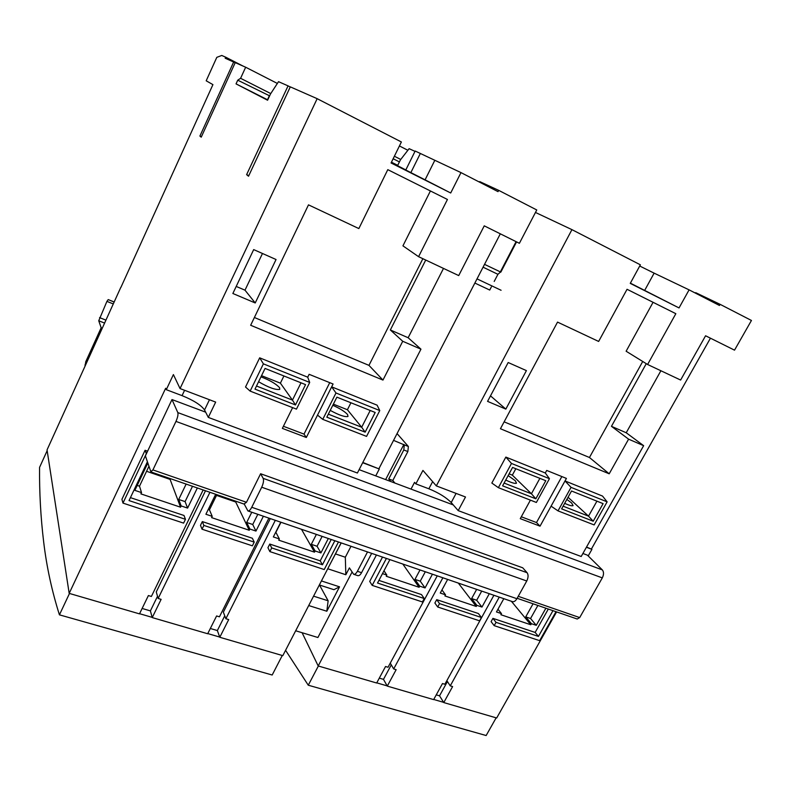 <?xml version="1.0" encoding="UTF-8"?>
<svg xmlns="http://www.w3.org/2000/svg" width="791" height="791" viewBox="0 0 791 791"><rect width="100%" height="100%" fill="white"/><g stroke="black" fill="none" stroke-linecap="round" stroke-linejoin="round"><path stroke-width="1.19" d="M500.535 272.015L497.925 274.309L494.207 281.438M484.527 264.352L500.832 272.124L516.563 241.888M500.327 271.946L516.088 241.651M474.867 283.059L489.728 290.05L491.359 286.925M85.141 365.936L85.744 361.734L101.159 327.761L98.746 320.77L106.914 301.381L108.209 299.591L114.141 302.043M101.159 327.761L102.276 328.196M248.018 510.956L512.35 601.605C513.952 602.05 515.475 601.081 516.909 598.708L526.757 580.999C528.388 577.578 528.497 574.81 527.073 572.694L263.166 478.357C263.917 480.424 263.433 483.38 261.712 487.216L251.746 507.278C250.322 509.987 249.036 511.204 247.909 510.927L244.281 504.154M263.166 478.357L260.615 473.74L246.476 502.285L244.152 503.897M260.615 473.74L522.722 567.8L527.073 572.694M152.92 469.913L150.844 471.693L145.386 455.883L171.993 399.564L177.817 412.595C178.321 414.504 177.698 417.44 175.968 421.405L152.92 469.913L246.476 502.285M517.146 598.293L577.212 619.017L579.694 617.583L602.307 577.885C603.899 574.592 603.919 571.942 602.347 569.906L177.817 412.595M582.898 553.482L587.397 555.163L602.347 569.906M453.273 504.925L359.114 469.656M205.65 412.17L171.993 399.564M394.838 483.034L392.811 480.483L407.869 451.552L408.364 446.48L397.062 433.587M353.755 574.315L357.789 575.65C359.084 575.907 360.34 574.919 361.556 572.684L371.671 553.364M295.676 630.773L317.903 637.506L352.005 572.16M321.433 580.94L339.537 586.833L326.821 611.235L308.717 605.55M367.518 551.94L357.394 571.3C356.108 573.604 354.852 574.592 353.636 574.276L349.404 567.889L345.835 574.741L327.731 568.759M393.552 440.369L404.3 444.888L403.796 449.97L388.737 478.95L390.744 481.501M392.811 480.483L388.737 478.95M341.198 542.913L330.312 563.775M313.572 596.157L328.136 600.794L319.495 585.014M328.136 600.794L326.821 611.235M319.356 584.974L333.911 589.681L339.537 586.833M335.513 553.918L345.321 557.23L345.835 574.741M403.885 444.413L385.632 479.583M351.006 546.274L345.321 557.23M508.148 475.609L515.317 480.75L516.493 483.182C515.159 483.865 511.579 482.817 505.746 480.038M566.86 499.408L571.616 502.977L573.089 505.587C572.111 506.181 569.312 505.439 564.675 503.353M318.358 666.012L308.272 685.214L285.581 650.301M308.272 685.214L486.149 735.531L496.145 717.832M563.103 506.181L588.524 516.147L568.047 497.272M593.22 521.21L561.61 508.87L571.527 491.003L603.098 503.64L593.22 521.21L588.524 516.147L596.928 501.168M504.114 483.064L531.433 493.772L512.341 475.154L509.088 473.868M535.843 498.805L502.611 485.832L512.578 467.432L545.78 480.71L535.843 498.805L531.433 493.772L539.877 478.347M515.831 468.727L512.341 475.154M386.404 558.416L372.195 585.38L422.404 601.951L424.243 598.53L421.484 594.575L378.909 580.396M389.884 559.603L377.525 583.026L424.243 598.53M382.488 573.623L386.848 575.087L386.235 576.243L419.101 587.278L402.817 564.042M383.991 570.786L386.848 575.087M425.311 571.755L420.258 581.177L414.968 579.388L420.021 569.935M419.101 587.278L419.714 586.141L414.968 579.388M419.714 586.141L425.054 587.931L420.258 581.177M447.647 579.417L440.271 593.052L445.521 594.812L444.908 595.939L476.251 606.46L458.315 583.076M441.951 589.948L445.521 594.812M481.719 591.095L476.686 600.27L471.634 598.56L476.666 589.364M476.251 606.46L476.864 605.352L471.634 598.56M476.864 605.352L481.956 607.063L476.686 600.27M439.539 603.612L436.711 599.647L434.882 603.019L437.7 607.004L439.539 603.612L481.432 617.504L479.603 620.836L437.7 607.004M481.432 617.504L478.397 613.529L436.711 599.647M302.093 632.711L318.2 665.963L376.674 683.009L385.543 666.506L388.045 667.248L437.245 575.848M372.195 585.38L369.704 581.425L382.508 557.082M432.43 574.197L425.054 587.931M391.288 664.865L383.477 679.36L379.294 678.124M383.477 679.36L387.283 686.104L396.153 669.68L393.681 668.939L390.27 663.125M489.303 593.695L481.956 607.063M387.283 686.104L433.636 699.61L442.485 683.543L444.868 684.255L493.9 595.277M387.165 685.886L376.753 682.851M642.717 361.487L589.453 457.505L504.134 421.85M653.069 302.3L626.126 351.234L647.602 364.493L680.626 380.046L705.582 335.77L734.523 350.156L751.45 320.464L720.107 304.337L719.464 305.474L689.09 289.862L679.034 307.936L630.387 283.158M498.37 487.671L511.48 463.447L549.438 478.693L536.377 502.463L498.37 487.671L491.844 483.054L505.845 457.089L511.48 463.447M549.438 478.693L545.296 472.988L546.7 470.437L566.425 478.417L565.021 480.948L571.043 487.365L558.011 510.877L551.09 506.161L565.021 480.948L602.534 496.076L607.122 501.85L594.14 524.927L558.011 510.877M561.857 476.568L536.496 522.554L521.299 516.77M571.043 487.365L607.122 501.85M660.89 370.752L626.225 432.766L611.453 426.329L646.267 363.672M451.216 502.552C446.114 497.381 438.669 492.793 428.86 488.789L415.858 483.884L422.938 470.418L436.325 485.901L465.504 496.985L458.197 510.62L451.216 502.552L456.091 493.416M318.2 665.963L376.427 554.995M411.013 489.095L414.563 482.322L415.858 483.884M442.871 577.776L393.681 668.939M447.429 681.526L439.539 695.823L443.771 702.566L452.61 686.568L450.247 685.866L446.856 680.646M439.539 695.823L436.256 694.864M443.632 702.349L433.715 699.462M503.818 598.678L496.471 611.947L501.484 613.628L500.881 614.726L530.801 624.761L511.362 601.259M497.974 609.228L501.484 613.628M537.88 605.451L530.563 618.503L525.738 616.871L533.065 603.78M530.801 624.761L531.404 623.694L525.738 616.871M531.404 623.694L536.258 625.325L530.563 618.503M496.026 622.349L492.922 618.364L491.102 621.657L494.187 625.651L496.026 622.349L538.444 636.419L552.968 610.652M556.004 611.7L539.65 640.661L494.187 625.651M639.721 266.023L654.127 273.142L644.675 290.396M695.418 293.115L695.675 292.66L720.107 304.337M654.127 273.142L689.09 289.862M679.034 307.936L630.259 283.386L640.374 264.817L571.933 229.637L535.467 212.453M571.933 229.637L436.325 485.901M626.225 432.766L643.647 445.679L628.598 439.163L611.453 426.329M628.598 439.163L609.199 473.799L589.453 457.505M609.199 473.799L500.436 428.742L557.536 322.105L598.639 341.445L627.045 289.288L675.84 313.691L647.602 364.493M505.835 409.105L487.572 401.373L508.178 362.525L526.41 370.613L505.835 409.105L490.489 395.856M551.09 506.161L540.035 526.163L536.496 522.554M540.035 526.163L520.27 518.659L530.415 500.139M505.845 457.089L545.296 472.988M458.197 510.62L581.197 556.498L643.647 445.679M586.527 547.036L591.925 549.35L586.408 547.263M499.259 597.116L450.247 685.866M545.889 608.21L536.258 625.325M492.922 618.364L535.151 632.424L538.444 636.419M535.151 632.424L548.311 609.04M443.771 702.566L496.679 717.991L556.597 611.898M710.437 338.192L591.47 548.905M591.925 549.35L588.197 555.954M260.971 376.852C269.85 380.234 276.049 383.843 279.579 387.689L279.757 389.37C275.673 390.121 268.614 387.58 258.588 381.737M332.803 405.279C339.863 408.443 344.787 411.528 347.575 414.533L348 416.432C345.074 417.243 339.151 415.226 330.233 410.391M69.489 593.468L59.434 614.844C51.87 590.946 46.61 566.663 43.673 541.973C40.697 517.304 39.332 492.447 39.56 467.402L47.163 450.662M59.434 614.844L272.183 675.01L282.268 655.492M328.334 414.168L361.675 427.239L347.417 409.738L350.937 402.777M365.145 432.153L326.821 417.183L336.887 397.161L375.191 412.477L365.145 432.153L361.675 427.239L370.208 410.489M347.417 409.738L333.367 404.161M256.502 386.018L292.452 400.108L280.4 383.16L261.534 375.676M295.488 404.952L254.989 389.132L265.064 368.428L305.563 384.634L295.488 404.952L292.452 400.108L301.005 382.804M283.92 375.972L280.4 383.16M146.375 453.797L145.069 450.277L147.61 451.177M146.276 453.767L122.971 503.106L183.601 523.118L185.45 519.301L184.006 515.485L130.426 497.638M147.413 461.756L129.032 500.584L185.45 519.301M147.838 462.982L134.865 490.361L141.52 492.595L140.907 493.891L180.556 507.199L170.095 479.395L170.441 478.674M137.209 485.417L139.503 486.188L141.52 492.595M192.5 486.287L185.084 501.613L178.717 499.457L186.132 484.092M148.955 466.235L139.503 486.188M180.556 507.199L181.169 505.933L178.717 499.457M181.169 505.933L187.596 508.089L185.084 501.613M170.095 479.395L146.562 471.278M215.676 494.286L205.907 514.249L212.225 516.375L211.612 517.621L249.244 530.257L235.718 502.008L216.516 495.393M216.863 494.691L209.447 509.849L212.225 516.375M209.447 509.849L208.26 509.453M257.817 514.318L252.734 524.502L246.693 522.456L251.765 512.252M249.244 530.257L249.857 529.021L246.693 522.456M249.857 529.021L255.958 531.077L252.734 524.502M236.064 501.316L235.718 502.008M203.87 525.422L202.328 521.585L200.489 525.343L202.021 529.199L203.87 525.422L254.218 542.122L252.369 545.82L202.021 529.199M254.218 542.122L252.369 538.256L202.328 521.585M235.174 62.716L225.168 58.208L225.643 57.16L221.757 55.469L216.803 57.348L206.194 80.791L212.927 84.627L120.944 287.311M120.845 287.271L47.045 449.901L69.183 593.379L139.493 613.875L148.392 595.554L151.388 596.454L203.158 489.965M122.971 503.106L121.923 499.309L145.069 450.277M197.355 487.958L187.596 508.089M205.492 490.766L156.262 591.935L158.151 598.471L161.127 599.36L152.228 617.583L207.687 633.749L216.596 615.962L219.443 616.812L268.891 518.115M157.518 596.285L150.399 610.889L142.123 608.457M263.383 516.226L255.958 531.077M150.399 610.889L152.228 617.583M152.169 617.366L139.582 613.697M420.367 153.424L410.855 172.606L405.783 170.006L415.166 151.032L460.985 172.606L450.702 192.994L391.07 162.976L401.383 141.975L317.161 98.677L290.297 86.862L248.532 176.225L246.614 174.643L248.799 175.661M246.614 174.643L288.062 85.873L290.238 86.99M288.062 85.873L278.521 81.671L270.453 94.05L267.585 100.23L236.044 83.886L237.735 80.188L240.593 78.299L270.759 93.585M269.622 95.849L237.735 80.188M240.593 78.299L245.665 67.225L235.224 62.627L201.23 137.169L199.905 136.072L201.408 136.784M199.905 136.072L233.681 61.945M422.869 258.706L368.962 365.373L254.386 317.498M430.413 190.967L402.935 245.853L418.577 256.68L458.721 275.584L484.25 225.84L519.39 243.292L536.763 209.961L498.676 190.354L498.014 191.64L460.985 172.606M262.474 253.496L244.992 290.178L236.202 286.431M250.144 391.11L263.393 363.85L309.696 382.439L296.457 409.125L250.144 391.11L245.526 387.017L259.675 357.829L263.393 363.85M309.696 382.439L307.709 377.188L309.133 374.321L333.08 384.011L331.656 386.848L335.987 392.989L322.758 419.359L317.527 415.097L331.656 386.848L377.099 405.17L379.769 410.569L366.559 436.395L322.758 419.359M329.738 382.656L304.021 434.111L283.405 426.27M335.987 392.989L379.769 410.569M443.494 268.416L408.146 337.737L390.349 329.976L425.726 260.051M204.543 409.985C201.171 405.14 193.676 400.355 182.059 395.638L166.288 389.686L173.397 374.578L180.051 388.569L215.666 402.095L208.31 417.411L204.543 409.985L209.457 399.742M69.183 593.379L165.655 388.262L166.288 389.686M209.931 492.299L158.151 598.471M224.753 615.813L217.357 630.556L219.789 637.279L228.698 619.58L225.87 618.73L223.359 612.155L270.275 518.589M217.357 630.556L210.317 628.489M219.71 637.062L207.776 633.581M280.775 522.189L273.35 536.931L279.352 538.938L278.739 540.154L314.502 552.158L301.49 529.298M280.973 522.258L275.891 532.333L279.352 538.938M322.135 536.377L317.062 546.265L311.308 544.317L316.38 534.4M314.502 552.158L315.115 550.971L311.308 544.317M315.115 550.971L320.919 552.919L317.062 546.265M271.718 547.926L269.761 544.05L267.931 547.698L269.86 551.594L271.718 547.926L322.451 564.764L334.84 540.737M338.469 541.973L324.231 569.55L269.86 551.594M225.643 57.16L242.966 66.029M245.665 67.225L277.295 83.411L277.077 83.886M236.044 83.886L267.506 99.735L269.197 96.097M397.725 165.339L391.456 162.185M393.137 158.754L399.406 161.918M399.425 145.959L394.254 156.499M414.998 151.378L409.125 148.668L400.414 159.881L397.557 165.685L405.823 169.936M434.734 160.484L425.083 179.834L410.855 172.606M479.465 182.108L479.732 181.604L498.676 190.354M450.702 192.994L425.083 179.834M317.161 98.677L180.051 388.569M408.146 337.737L420.95 349.177L402.728 341.277L390.349 329.976M402.728 341.277L382.963 380.075L368.962 365.373M382.963 380.075L250.658 325.269L308.49 204.859L358.847 228.569L387.788 169.65L447.439 199.47L418.577 256.68M255.226 302.963L232.861 293.491L253.684 249.59L276.049 259.517L255.226 302.963L244.992 290.178M317.527 415.097L306.325 437.482L304.021 434.111M306.325 437.482L282.357 428.386L292.63 407.632M259.675 357.829L307.709 377.188M208.31 417.411L357.394 473.018L420.95 349.177M362.802 462.468L379.304 469.004L362.673 462.715M275.317 520.32L225.87 618.73M328.324 538.503L320.919 552.919M269.761 544.05L320.226 560.849L322.451 564.764M320.226 560.849L331.221 539.492M219.789 637.279L282.812 655.65L341.109 542.883M407.869 150.27L399.673 146.078M400.74 159.456L394.62 156.361M500.308 233.82L378.978 468.579M379.304 469.004L375.745 475.885M483.064 267.19L497.925 274.309M477.022 278.877L501.089 290.267M104.6 323.074L98.746 320.77M99.567 317.616L105.935 320.128M85.744 361.734L86.862 362.159M85.468 365.224L84.894 365.007M113.281 303.932L106.914 301.381M251.746 507.278L516.909 598.708M261.712 487.216L526.757 580.999M579.694 617.583L518.243 596.315M175.968 421.405L602.307 577.885M408.364 446.48L404.3 444.888M407.869 451.552L403.796 449.97M361.556 572.684L357.394 571.3M428.86 488.789L432.637 481.64M182.059 395.638L184.59 390.299M108.209 299.591L114.161 301.984M244.518 504.233L151.121 472.009"/></g></svg>
